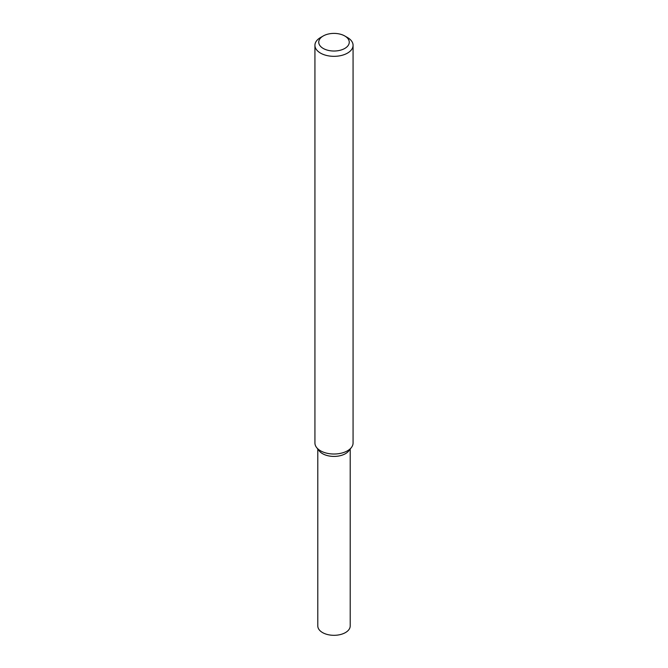 <?xml version="1.0" encoding="UTF-8"?>
<svg xmlns="http://www.w3.org/2000/svg" width="668" height="668" viewBox="0 0 668 668"><rect width="100%" height="100%" fill="white"/><g stroke="black" fill="none" stroke-linecap="round" stroke-linejoin="round"><path stroke-width="1" d="M344.788 35.98L347.485 37.533A19.071 11.014 180 0 1 353.071 45.324L353.071 443.009A19.071 11.014 180 0 1 351.41 447.502L348.796 450.875A16.207 9.36 180 0 1 345.465 453.672A16.207 9.36 180 0 1 319.204 450.875L316.59 447.502A19.071 11.014 180 0 1 314.929 443.009L314.929 45.324A19.071 11.014 180 0 1 320.515 37.533L323.212 35.98A15.255 8.809 180 0 1 344.788 35.98A15.255 8.809 180 0 1 344.788 48.438A15.255 8.809 180 0 1 323.212 48.438A15.255 8.809 180 0 1 323.212 35.98M351.41 447.502A19.071 11.014 180 0 1 347.485 450.791A19.071 11.014 180 0 1 316.59 447.502M353.071 45.324A19.071 11.014 180 0 1 347.485 53.106A19.071 11.014 180 0 1 326.702 55.494A19.071 11.014 180 0 1 314.929 45.324M350.207 449.055L350.207 625.958A16.207 9.36 180 0 1 345.465 632.571A16.207 9.36 180 0 1 327.796 634.6A16.207 9.36 180 0 1 317.793 625.958L317.793 449.055M349.781 449.188A16.207 9.36 180 0 1 345.465 453.672A16.207 9.36 180 0 1 329.558 456.052A16.207 9.36 180 0 1 318.219 449.188"/></g></svg>
